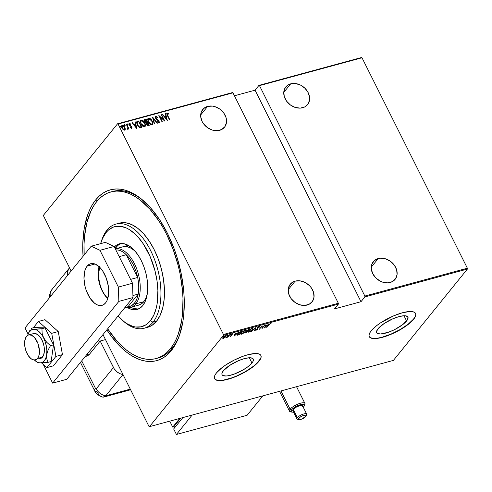 <?xml version="1.0" encoding="UTF-8"?>
<svg xmlns="http://www.w3.org/2000/svg" width="492" height="492" viewBox="0 0 492 492"><rect width="100%" height="100%" fill="white"/><g stroke="black" fill="none" stroke-linecap="round" stroke-linejoin="round"><path stroke-width="0.74" d="M157.028 358.274A86.328 45.658 -105.2 0 0 172.132 348.324L171.284 350.642A88.486 46.795 74.8 0 1 106.832 329.843L112.01 337.198L121.395 347.715L126.284 351.952L131.247 355.445L136.229 358.17L141.186 360.095L146.069 361.202L150.829 361.485L155.423 360.931L159.808 359.554L163.941 357.364L167.778 354.388L171.284 350.642L174.426 346.171L177.175 341.024L179.506 335.237L182.821 321.989L183.768 314.665L184.217 298.933L183.707 290.692L181.247 273.835L176.954 257.039L174.168 248.86L167.452 233.343L159.433 219.432L150.417 207.667L140.749 198.504L135.792 195.004L130.81 192.28L125.854 190.361L120.97 189.248L116.21 188.971L111.616 189.525L107.231 190.902L103.099 193.092L99.261 196.068L95.755 199.813L97.484 200.687L95.755 199.813L92.607 204.278L89.858 209.432L87.527 215.219L84.218 228.46L82.797 243.503L83.056 256.283A88.486 46.795 74.8 0 1 95.755 199.813A88.486 46.795 74.8 0 1 143.516 200.797A88.486 46.795 74.8 0 1 179.801 334.363A88.486 46.795 74.8 0 1 171.284 350.642L172.132 348.324A86.328 45.658 74.8 0 1 157.92 358.053L156.198 358.52M251.941 362.998A17.448 5.277 -26.6 0 1 235.385 373.662A17.448 5.277 -26.6 0 1 222.046 374.695A17.448 5.277 -26.6 0 1 223.356 370.765L229.487 365.519L238.362 360.734L244.34 358.625L249.303 357.764L251.154 357.856L253.251 359.068L252.968 361.466L251.941 362.998L248.294 366.454L243.023 369.978L233.872 374.228L228.3 375.74L226 375.999L222.815 375.47L222.052 374.701L221.886 373.631L223.356 370.765A17.448 5.277 -26.6 0 1 239.912 360.101A17.448 5.277 -26.6 0 1 253.251 359.068A17.448 5.277 -26.6 0 1 251.941 362.998L249.321 357.764L251.941 362.998M406.601 320.981A17.448 5.277 -26.6 0 1 390.051 331.645A17.448 5.277 -26.6 0 1 376.712 332.678A17.448 5.277 -26.6 0 1 378.022 328.748L384.147 323.502L393.022 318.718L399 316.608L403.963 315.747L405.814 315.839L407.911 317.051L407.634 319.443L402.954 324.437L394.689 329.578L388.539 332.211L380.66 333.982L377.475 333.453L376.712 332.684L376.546 331.614L378.022 328.748A17.448 5.277 -26.6 0 1 394.572 318.084A17.448 5.277 -26.6 0 1 407.911 317.051A17.448 5.277 -26.6 0 1 406.601 320.981L403.981 315.747L406.601 320.981M369.203 336.553A25.898 7.829 153.4 0 0 389.104 334.868A25.898 7.829 153.4 0 0 413.52 319.105L413.612 319.29A25.898 7.829 -26.6 0 1 389.049 335.113A25.898 7.829 -26.6 0 1 369.246 336.645A25.898 7.829 -26.6 0 1 371.189 330.808L369.664 333.09L369.006 335.064L369.252 336.651L370.384 337.795L372.364 338.441L375.113 338.582L382.475 337.309L391.343 334.173L400.377 329.64L408.2 324.419L413.612 319.29L415.143 317.008L415.802 315.034L415.555 313.447L414.424 312.303L412.444 311.657L409.695 311.516L402.333 312.789L393.459 315.925L380.285 323.029L376.608 325.679L371.189 330.808A25.898 7.829 -26.6 0 1 395.759 314.985A25.898 7.829 -26.6 0 1 415.562 313.453A25.898 7.829 -26.6 0 1 413.612 319.29L413.52 319.105A25.898 7.829 153.4 0 0 415.512 313.361M214.543 378.569A25.898 7.829 153.4 0 0 234.444 376.884A25.898 7.829 153.4 0 0 258.86 361.122L258.952 361.306A25.898 7.829 -26.6 0 1 234.383 377.13A25.898 7.829 -26.6 0 1 214.586 378.662A25.898 7.829 -26.6 0 1 216.529 372.831L214.998 375.107L214.346 377.081L214.586 378.668L215.724 379.812L217.698 380.464L220.447 380.599L227.808 379.326L236.683 376.189L245.717 371.663L253.54 366.435L256.609 363.809L260.483 359.025L261.135 357.051L260.895 355.464L259.764 354.326L257.783 353.674L255.034 353.533L247.673 354.806L243.343 356.165L234.217 360.076L225.625 365.046L221.947 367.696L216.529 372.831A25.898 7.829 -26.6 0 1 241.098 357.001A25.898 7.829 -26.6 0 1 260.895 355.47A25.898 7.829 -26.6 0 1 258.952 361.306L258.86 361.122A25.898 7.829 153.4 0 0 260.852 355.378M207.63 106.395L200.681 114.98L207.63 106.395A14.028 11.125 -141 0 1 223.183 112.268A14.028 11.125 -141 0 1 224.518 127.182A14.028 11.125 -141 0 1 219.604 130.312A14.028 11.125 -141 0 1 204.051 124.439A14.028 11.125 -141 0 1 202.716 109.525A14.028 11.125 -141 0 1 207.63 106.395L203.694 108.504L201.259 112.108L200.711 116.659L202.132 121.475L203.522 123.75L207.39 127.594L212.212 130.029L217.249 130.688L221.732 129.47L224.979 126.561L226.498 122.403L226.056 117.625L223.719 112.957L219.844 109.113L215.022 106.678L212.482 106.112L207.63 106.395M290.71 83.831L283.755 92.41L290.71 83.831A14.028 11.125 -141 0 1 306.264 89.698A14.028 11.125 -141 0 1 307.592 104.611A14.028 11.125 -141 0 1 302.685 107.742A14.028 11.125 -141 0 1 287.131 101.869A14.028 11.125 -141 0 1 285.797 86.955A14.028 11.125 -141 0 1 290.71 83.831L288.583 84.667L285.335 87.576L283.816 91.74L284.259 96.512L286.596 101.18L290.471 105.024L295.292 107.459L300.323 108.117L304.806 106.899L308.053 103.99L309.573 99.833L309.603 97.477L308.183 92.662L305.015 88.326L300.587 85.122L295.563 83.542L290.71 83.831M378.213 258.571L371.263 267.15L378.213 258.571A14.028 11.125 -141 0 1 393.766 264.438A14.028 11.125 -141 0 1 395.101 279.358A14.028 11.125 -141 0 1 390.187 282.482A14.028 11.125 -141 0 1 374.633 276.615A14.028 11.125 -141 0 1 373.299 261.695A14.028 11.125 -141 0 1 378.213 258.571L374.271 260.674L371.841 264.278L371.294 268.835L372.708 273.65L375.876 277.986L380.31 281.19L382.794 282.205L387.831 282.863L392.315 281.645L395.562 278.736L397.081 274.573L396.638 269.8L394.301 265.133L390.427 261.289L385.605 258.853L380.568 258.189L378.213 258.571M295.138 281.141L288.183 289.72L295.138 281.141A14.028 11.125 -141 0 1 310.692 287.008A14.028 11.125 -141 0 1 312.026 301.928A14.028 11.125 -141 0 1 307.113 305.052A14.028 11.125 -141 0 1 291.559 299.185A14.028 11.125 -141 0 1 290.225 284.265A14.028 11.125 -141 0 1 295.138 281.141L293.011 281.978L289.763 284.886L288.244 289.05L288.687 293.822L291.024 298.49L294.899 302.334L299.72 304.769L304.757 305.434L309.24 304.216L312.488 301.301L314.001 297.143L313.558 292.365L311.227 287.703L309.45 285.637L305.015 282.433L299.991 280.858L295.138 281.141M118.074 124.039L232.968 92.828L338.342 303.257L223.448 334.468L118.074 124.039L223.448 334.468L223.479 335.329L338.367 304.111L334.48 308.914L360.993 301.713L364.879 296.91L467.4 269.056L393.409 360.39L149.488 426.656L223.479 335.329L149.488 426.656L148.965 426.41L102.982 334.591L148.965 426.41L149.488 426.656L393.409 360.39L467.4 269.056L364.879 296.91L360.993 301.713L255.065 90.184L234.444 95.78L255.065 90.184L258.952 85.38L255.065 90.184L360.993 301.713L334.48 308.914L338.367 304.111L338.342 303.257L232.968 92.828L232.439 92.582L117.551 123.793L43.56 215.127L117.551 123.793L118.074 124.039L117.551 123.793L232.439 92.582L232.968 92.828L118.074 124.039M120.312 127.065L120.355 126.444L119.636 126.167L120.312 127.065L120.312 126.358L119.697 126.032L119.962 126.93L120.38 127.028L120.399 126.53L120.146 127.268M125.066 125.774L125.116 125.153L124.39 124.876L125.066 125.774L125.073 125.066L124.458 124.74L124.722 125.638L125.14 125.737L125.159 125.239L124.9 125.977M128.006 124.974L128.049 124.353L127.33 124.076L128.006 124.974L128.006 124.267L127.391 123.941L127.656 124.845L128.074 124.937L128.092 124.439L127.84 125.183M136.917 128.744L135.282 121.875L134.937 121.967L135.46 124.169L133.916 124.587L132.373 122.662L132.028 122.76L136.917 128.744L135.282 121.875L134.937 121.967L135.46 124.169L133.916 124.587L132.373 122.662L132.028 122.76L136.917 128.744M140.601 120.528L141.216 120.073L140.681 120.417L141.019 123.978C141.764 125.712 142.969 126.665 144.636 126.831C145.706 125.878 145.761 124.568 144.808 122.908L143.363 120.94L141.77 120.042L140.614 120.509L140.368 121.776L141.647 125.023L144.082 126.868L144.986 126.665L145.46 125.651L144.808 122.908L145.06 126.598M152.213 124.802L152.569 123.061L151.653 120.602L150.011 118.769L148.35 118.295C150.005 118.474 151.198 119.421 151.942 121.13L152.108 120.927C151.364 119.218 150.165 118.271 148.516 118.092L147.901 118.541L148.516 118.092L147.975 118.437L148.313 121.991C149.058 123.726 150.263 124.679 151.936 124.851C153 123.892 153.055 122.588 152.108 120.927L150.663 118.959L149.07 118.062L147.907 118.529L147.661 119.796L148.941 123.043L151.376 124.888L152.379 124.599L152.76 123.67L152.108 120.927L152.354 124.617M155.294 116.456L155.669 116.149L155.189 117.022L155.853 118.726L158.928 121.426L158.818 122.225L157.649 121.61L157.551 122.09L158.633 122.895L159.377 122.631L158.867 120.688L155.743 117.914L155.989 116.813L157.329 117.668L157.477 117.256L156.179 116.186L155.503 116.352L157.311 117.459L155.669 116.149L155.367 116.34M167.292 120.491L165.656 113.621L165.312 113.713L165.835 115.915L164.291 116.34L162.754 114.408L162.403 114.507L167.292 120.491L165.656 113.621L165.312 113.713L165.835 115.915L164.291 116.34L162.754 114.408L162.403 114.507L167.292 120.491M166.727 113.332L167.065 113.049L167.342 115.54L169.519 119.888L169.832 119.802L167.2 114.427L167.274 113.769L168.381 114.101L168.325 113.554L167.065 113.049L166.671 113.843L169.519 119.888L169.832 119.802L167.52 115.725L169.599 119.864L167.52 115.725L167.372 113.72L168.381 114.101L168.325 113.554L166.8 113.215M161.296 114.808L163.83 119.87L158.836 115.472L162.059 121.911L162.378 121.825L159.838 116.752L164.838 121.161L161.61 114.722L161.296 114.808L163.83 119.87L158.836 115.472L162.059 121.911L162.378 121.825L159.838 116.752L164.838 121.161L161.61 114.722L161.296 114.808M152.649 117.157L154.205 124.045L154.556 123.953L153.233 118.406L157.114 123.258L157.458 123.16L152.569 117.176L154.205 124.045L154.556 123.953L153.233 118.406L157.114 123.258L157.458 123.16L152.649 117.157M144.537 119.587L145.005 119.23L144.759 121.376L146.309 122.822L146.585 124.304L148.516 125.589L149.211 125.405L145.989 118.966L144.623 119.464L144.445 120.442L145.195 122.059L146.309 122.822L146.923 124.851L147.938 125.626L149.211 125.405L145.989 118.966L148.978 125.466L145.989 118.966L144.611 119.476M137.551 121.26L136.739 121.788L136.579 122.779L138 126.143L139.888 127.674L141.917 127.385L138.689 120.946L136.813 121.684L137.25 124.906L139.888 127.674L141.917 127.385L138.689 120.946L141.678 127.453L138.523 121.155L137.551 121.26M130.454 127.563L131.376 127.717L130.62 127.36L130.601 127.822L131.653 128.295L131.985 127.68L131.259 126.18L129.482 124.87L129.488 124.033L130.405 124.322L129.876 123.48L128.99 123.664L129.076 124.759L131.438 126.979L131.462 127.674L130.62 127.36L130.601 127.822L131.868 128.16M128 129.291L128.326 128.32L128.99 128.929L126.635 124.224L126.315 124.31L127.902 127.686L127.6 129.218L128.215 129.138L128.326 128.32L128.99 128.929L126.635 124.224L128.756 128.99L126.635 124.224L126.315 124.31L127.852 127.52L127.6 129.218L128.197 129.162M121.721 125.706L122.231 125.325C121.401 125.983 121.333 126.918 122.016 128.135L123.234 129.703L124.667 130.195L125.331 129.132L124.771 127.164L123.449 125.638L121.899 125.497L121.696 127.342L122.533 128.972L123.929 130.134L124.974 130.048L125.331 129.132L124.999 130.023M43.591 215.988L71.137 271L43.591 215.988L43.56 215.127L43.591 215.988M467.369 268.202L364.855 296.055L259.481 85.626L361.995 57.773L467.369 268.202L467.4 269.056L467.369 268.202L361.995 57.773L259.481 85.626L364.855 296.055L364.879 296.91L364.855 296.055L467.369 268.202M222.722 338.225L223.423 338.373L223.276 338.078L223.423 338.373L224.819 337.653L226.314 335.784L225.613 335.667L224.088 336.473L222.919 337.635L222.901 338.416L224.506 337.869L225.951 336.626L226.295 335.741L225.613 335.667L223.097 337.401L222.747 338.293M229.936 334.529L226.511 337.463L227.821 337.143L229.936 334.529L226.511 337.463L227.821 337.143L229.936 334.529M230.41 336.473L231.75 335.495L231.658 334.548L233.067 333.73L231.824 334.197L231.086 335.009L231.345 335.692L229.992 336.294L230.41 336.473L230.231 336.128L230.41 336.473L231.67 335.593L231.597 334.622L233.177 333.89L232.679 333.748L231.265 334.72L231.345 335.692L229.992 336.294L230.41 336.473L229.992 336.294M240.852 331.559L238.306 333.035L237.039 335.101L239.1 334.824L241.996 331.251L237.568 333.816L237.298 335.218L239.1 334.824L241.996 331.251L240.852 331.559M249.29 329.271L246.658 330.513L245.034 332.998L246.394 332.844L249.29 329.271L246.326 330.864L246.314 331.583L245.041 333.035L246.394 332.844L249.29 329.271M255.951 327.457L251.394 331.485L255.354 328.158L254.641 330.606L255.951 327.457L251.394 331.485L255.354 328.158L254.641 330.606L255.951 327.457M264.598 325.114L262.322 327.924L262.138 325.778L259.241 329.357L261.842 326.448L262.021 328.601L264.917 325.027L262.322 327.924L262.138 325.778L259.241 329.357L261.842 326.448L262.021 328.601L264.598 325.114M268.946 324.861L269.96 323.902L271.08 323.601L270.446 323.453L269.327 324.154L266.701 327.328L268.847 324.677L271.08 323.601L270.526 323.428L268.657 324.917L267.015 327.242L268.946 324.861M264.481 327.93L268.958 323.927L267.181 325.304L265.637 325.722L266.055 324.714L265.711 324.806L264.401 327.955L268.958 323.927L267.181 325.304L265.637 325.722L266.055 324.714L265.711 324.806L264.481 327.93M259.124 326.528L257.193 327.93L257.23 329.394L256.406 329.911L256.092 329.64L255.692 330.286L257.728 329.08L257.464 328.01L257.857 327.451L259.598 327.008L259.585 326.54L259.124 326.528L257.304 327.777L257.298 329.314L255.612 329.941L256.074 330.286L257.623 329.216L257.617 327.697L258.823 326.897L259.143 327.272L259.598 327.008L259.124 326.528L259.598 327.008M252.378 329.812L252.722 328.441L251.141 328.797L248.817 330.562L248.054 332.118L249.512 332.02L252.113 330.12L252.87 328.582L251.978 328.465L248.558 330.864L248.048 332.112L248.958 332.217L252.378 329.812M245.077 331.799L245.428 330.421L243.847 330.784L241.523 332.543L240.754 334.099L242.218 334L244.506 332.414L245.57 330.562L244.678 330.452L241.258 332.844L240.754 334.093L241.664 334.203L245.077 331.799M234.1 336.184L238.583 332.18L236.8 333.558L235.256 333.976L235.68 332.967L235.33 333.059L234.02 336.208L238.583 332.18L236.8 333.558L235.256 333.976L235.68 332.967L235.33 333.059L234.1 336.184M230.926 334.455L230.207 334.794L230.846 334.246M227.987 335.255L227.273 335.593L227.913 335.04M223.233 336.546L222.513 336.885L223.153 336.331M361.472 57.527L258.952 85.38L259.481 85.626L258.952 85.38L361.472 57.527L361.995 57.773L361.472 57.527M110.928 191.911L112.656 191.437A86.328 45.658 74.8 0 1 144.285 201.48A86.328 45.658 -105.2 0 0 111.776 191.695M180.121 333.392A86.328 45.658 74.8 0 1 172.132 348.324A86.328 45.658 -105.2 0 0 180.121 333.392M223.768 380.033L232.046 377.782L236.59 376.005L245.625 371.478L253.448 366.251L256.517 363.625L260.391 358.84M215.631 379.627L217.605 380.279L220.355 380.414M378.434 338.01L382.382 337.125L391.251 333.988L400.285 329.462L408.108 324.234L413.52 319.105L415.051 316.823M370.291 337.61L372.272 338.262L375.021 338.398M271.08 323.601L270.526 323.428M270.305 323.447L270.686 323.398L270.661 323.927L270.225 323.422M265.465 325.39L265.637 325.722L265.465 325.39M264.997 327.254L265.336 325.71L265.502 326.048L266.59 325.464L264.997 327.254L265.502 326.048L266.719 325.716L264.997 327.254M262.23 327.746L261.928 328.121L262.23 327.746M262.052 325.888L262.322 327.924L262.052 325.888M258.946 326.159L259.413 326.639L259.087 326.829L259.444 326.534M258.823 326.897L259.143 327.272M258.958 326.903L258.638 326.528L258.958 326.903M257.863 328.724L257.464 328.01M257.679 328.361L257.623 329.216L257.408 328.884M255.932 329.499L256.074 330.286L255.428 329.572M255.612 329.941L256.074 330.286M256.406 329.911L256.092 329.64M255.594 329.947L256.135 329.831M257.322 328.982L257.673 328.41M254.475 330.267L254.641 330.606L254.475 330.267M252.722 328.441L252.15 329.781L250.748 331.091L249.352 331.823L248.472 331.743L248.872 330.778L251.695 328.834L252.445 328.933L252.058 329.898L248.792 331.916L248.958 332.217L248.011 331.885M252.408 329.154L252.728 328.398M247.87 331.749L248.651 331.885L248.78 330.599L251.578 328.601L252.476 329.056M248.275 331.344L248.472 331.743M252.445 328.933L252.119 328.435M245.938 332.684L245.668 332.291L247.175 331.165L246.375 332.567L245.613 332.364L247.304 331.417L246.375 332.567L245.526 332.733L245.699 333.035L245.09 332.746M245.889 331.11L246.314 331.583M245.041 332.752L245.514 332.666M246.129 331.411L246.689 331.171M245.613 332.364L245.471 332.69L245.287 332.315M245.428 331.995L245.754 332.315M246.756 331.251L246.763 330.649L248.552 329.468L247.599 331.054L246.756 331.251L246.646 330.778L248.675 329.72L247.599 331.054L246.203 331.368M246.646 330.778L246.461 330.415M241.51 333.896L241.148 333.613L241.486 332.58L244.284 330.587L245.145 330.913L244.764 331.885L241.947 333.84L241.178 333.724L241.787 332.512L243.269 331.325L244.905 330.753L244.856 331.762L243.22 333.225L241.498 333.896M245.428 330.421L245.182 331.036M245.114 331.134L245.428 330.384M240.982 333.324L241.178 333.724M238.171 334.658L237.113 334.849L237.298 335.218L236.99 334.824L237.593 334.8M237.759 334.824L237.439 334.585L237.796 333.545L239.721 332.002L241.381 331.706L239.075 334.548L237.759 334.824L237.888 333.73L241.252 331.454L239.075 334.548L237.759 334.824L237.255 334.24M235.09 333.644L235.256 333.976L235.09 333.644M234.616 335.507L234.955 333.963L235.121 334.296L236.215 333.717L234.616 335.507L235.121 334.296L236.345 333.97L234.616 335.507M231.068 335.089L231.443 335.483M231.4 335.403L231.086 334.954M233.177 333.89L232.249 333.699M232.433 334.062L232.765 334.191M232.716 334.093L232.685 333.748M231.873 335.224L231.486 334.843M231.504 334.634L231.67 335.593L231.381 335.347M231.277 335.458L231.664 334.941M222.716 338.047L223.239 338.004L222.538 337.856M226.129 335.618L225.637 336.706L223.682 338.047L222.956 337.58M225.853 336.147L226.135 335.575M223.682 338.047L223.147 337.77L224.174 336.602L225.354 335.987L225.637 336.706L223.682 338.047L223.325 337.137L225.256 335.79L225.902 336.048L225.693 335.649M246.553 331.221L246.572 330.876M225.354 335.987L225.908 336.067M167.065 113.049L168.325 113.554L168.184 113.99L166.751 113.32M167.151 113.941L167.52 115.725L167.108 113.972M162.508 114.636L162.754 114.408L164.125 116.543L165.835 115.915L164.125 116.543L162.508 114.636M165.349 113.867L165.656 113.621L167.028 120.282L165.349 113.867M166.468 119.464L164.783 116.955L166.007 116.622L166.468 119.464M161.364 114.95L161.61 114.722L164.42 120.866L161.364 114.95M159.672 116.955L162.139 121.893L159.672 116.955M159.082 115.964L163.664 120.073L159.082 115.964M155.823 117.016L155.656 118.301L155.989 116.813L157.329 117.668L157.477 117.256L157.262 117.594L156.013 116.389L155.263 116.475M156.272 118.689L157.274 119.747L156.272 118.689M158.473 120.251L157.274 119.747L158.473 120.251L159.002 121.383L158.473 120.251M155.669 116.149L155.503 118.172L158.867 121.29L158.59 122.453L157.483 121.813L158.756 122.25L157.649 121.61L157.551 122.09L159.137 122.957M159.045 122.92L159.168 121.18L158.879 123.123M159.082 123.012L158.867 121.137L155.97 118.756L155.558 117.219M152.668 117.588L157.188 123.234L152.668 117.588M153.067 118.609L154.353 124.009L153.067 118.609M151.936 124.851L152.44 124.525M151.911 124.039L150.503 124.279L148.978 122.957L148.104 121.216L148.19 119.304M148.695 118.953C147.766 119.697 147.692 120.749 148.467 122.114L148.633 121.905C147.852 120.546 147.932 119.495 148.861 118.75L151.788 121.014C152.563 122.373 152.495 123.43 151.585 124.193L148.633 121.905L151.425 124.402L151.936 124.009M148.32 119.156L149.543 118.769L151.284 120.177L152.262 122.36L151.948 123.99L150.669 124.076L148.867 122.342L148.11 120.11L148.861 118.75M145.005 119.23L145.823 119.169L144.457 119.667M145.368 120.042L144.912 121.493L146.118 122.471L146.985 122.164L146.284 122.268L145.078 121.29L145.534 119.839L146.001 119.71L147.034 122.311L145.398 122.133L144.734 120.958L144.956 120.214M147.151 123.031L146.733 124.408L148.129 124.95L146.899 124.205L147.532 122.766L148.4 125.036L147.237 125.036L146.536 123.744M146.751 123.197L147.532 122.766L148.566 124.827L147.661 124.956L146.997 124.378L146.714 123.326L147.317 122.822M144.943 120.226L146.001 119.71L147.2 122.108L146.185 122.256L145.288 121.629L144.9 120.362L145.534 119.839M144.636 126.831L145.146 126.505M144.808 122.908C144.07 121.198 142.871 120.251 141.216 120.073L141.056 120.276C142.705 120.46 143.904 121.401 144.642 123.117L144.808 122.908M144.912 126.782L145.226 124.765L144.021 122.078L142.182 120.429L141.186 120.251L140.448 120.718M144.617 126.02L143.203 126.26L141.684 124.943L140.81 123.203L140.897 121.284M144.291 126.18L141.333 123.892L144.125 126.382L144.636 125.989L142.864 125.767L141.333 123.892C140.558 122.526 140.632 121.475 141.561 120.731L144.494 123C145.263 124.353 145.195 125.417 144.291 126.18L144.562 126.1M141.019 121.143L142.243 120.755L143.836 121.961L144.962 124.347L144.654 125.97M141.401 120.934C140.466 121.678 140.392 122.729 141.167 124.095L140.835 121.659L141.561 120.731M141.099 127.016L139.611 127.219L138.277 126.346L137.114 124.365L137.133 122.465L137.397 125.023L139.611 127.219L141.099 127.016M136.924 123.689L136.899 123.031M138.701 121.696L141.266 126.813L140.841 127.084L139.611 127.219L137.397 125.023L137.133 122.465L138.701 121.696L141.266 126.813L139.224 126.795L137.563 124.82L137.139 122.52L138.701 121.696M132.133 122.889L132.373 122.662L133.75 124.796L135.46 124.169L133.75 124.796L132.133 122.889M134.968 122.121L135.282 121.875L136.653 128.535L134.968 122.121M136.093 127.717L134.408 125.208L135.626 124.876L136.093 127.717M128.99 123.676L129.298 123.406L129.181 124.98L131.13 126.579L131.376 127.717M131.296 127.877L131.272 127.182M129.298 123.406L130.239 124.033L129.058 123.56M129.433 124.187L129.316 125.079L129.599 123.978L130.405 124.322L130.405 123.83L130.239 124.193L128.947 123.707M131.653 128.295L131.745 126.868L131.259 126.18L129.316 125.079L129.802 125.294L129.218 124.82L129.599 123.978M131.764 128.264L131.579 127.077L131.487 128.504M131.21 127.92L130.54 127.631M127.465 123.904L127.416 124.525M127.988 124.913L127.299 124.107L128.049 124.353M128.049 129.341L128.16 128.523L127.834 129.494M127.366 128.867L127.822 128.541M124.531 124.704L124.482 125.325M125.048 125.706L124.365 124.906L125.116 125.153M124.667 130.195L125.091 129.925M122.231 125.325L124.704 127.563L122.231 125.325L121.801 125.595M125.331 129.132L124.87 127.36L125.331 129.132M124.808 130.251L125.14 128.898L124.248 126.807L122.889 125.62L121.61 125.835M122.354 126.106L122.164 128.252L121.856 126.69L122.52 125.903L124.55 127.44L124.378 129.617L122.164 128.252L124.218 129.82L122.52 128.836L122.164 128.252L122.828 125.884L124.476 127.293L124.728 129.378L124.218 129.82L122.496 128.344L121.991 126.819L122.52 125.903M119.771 125.995L119.722 126.616M120.294 127.004L119.605 126.198L120.355 126.444M164.783 116.955L166.007 116.622L166.634 119.261L164.783 116.955M134.408 125.208L135.626 124.876L136.259 127.514L134.408 125.208M338.367 304.111L223.479 335.329L223.448 334.468L338.342 303.257L338.367 304.111M122.36 320.237L123.886 321.571A53.954 28.536 -105.2 0 0 153.012 322.174L150.324 320.815A51.795 27.392 74.8 0 1 122.36 320.237A51.795 27.392 74.8 0 1 118.086 315.944L123.984 321.577L126.887 323.625L132.705 326.35L135.564 326.996L141.038 326.836L146.026 324.751L148.27 323.004L150.324 320.815L153.775 315.181L156.241 308.072L157.077 304.044L157.895 290.544L157.016 280.809L155.029 270.907L150.152 256.596L143.381 244.007L138.104 237.119L135.312 234.235L129.544 229.709L126.629 228.116L120.872 226.338L115.392 226.498L112.828 227.304L108.16 230.33L106.112 232.519L106.955 230.201A53.954 28.536 -105.2 0 0 101.758 240.127L101.124 242.052A51.795 27.392 74.8 0 1 106.112 232.519L102.662 238.153L100.626 243.657A51.795 27.392 74.8 0 1 101.124 242.052M122.945 246.787A30.215 15.978 74.8 0 1 135.694 251.867L133.338 249.745L129.943 247.624L126.579 246.59L122.963 246.787M138.787 305.101A30.215 15.978 74.8 0 0 143.762 301.701L135.81 303.859A30.215 15.978 74.8 0 1 130.835 307.266A30.215 15.978 74.8 0 1 126.1 307.248A30.215 15.978 -105.2 0 0 135.81 303.859L143.762 301.701L145.773 298.416L147.213 294.265A30.215 15.978 74.8 0 1 143.762 301.701L141.253 303.995L138.344 305.212M127.348 307.488A33.991 17.976 74.8 0 0 137.127 309.468A33.991 17.976 74.8 0 0 142.723 305.637L144.986 301.94L146.61 297.273L147.52 291.817L147.692 285.778L147.114 279.382L145.81 272.888L143.83 266.541L141.253 260.575L138.172 255.237L134.71 250.717L130.995 247.193L127.176 244.807L123.394 243.638L119.802 243.743L116.53 245.114L114.353 246.959A33.991 17.976 74.8 0 1 119.304 243.866A33.991 17.976 74.8 0 1 143.664 266.092A33.991 17.976 74.8 0 1 142.723 305.637L139.9 308.22L136.628 309.591L133.037 309.696L131.161 309.271L127.342 307.482M120.657 243.602A33.991 17.976 -105.2 0 0 116.358 246.978L114.599 247.458L116.358 246.978A33.991 17.976 -105.2 0 0 115.19 248.632M170.361 348.803A86.328 45.658 74.8 0 1 156.149 358.533A86.328 45.658 74.8 0 1 107.674 328.804L117.035 341.134L126.462 350.083L131.303 353.49L136.161 356.147L141.001 358.028L145.761 359.105L150.404 359.375L154.888 358.84L159.168 357.499L163.196 355.359L166.942 352.457L170.361 348.803L172.132 348.324L170.361 348.803L173.43 344.443L176.111 339.418L178.387 333.773L181.616 320.852L182.544 313.699L182.981 298.355L182.483 290.317L180.084 273.872L178.202 265.631L173.178 249.499L166.622 234.364L162.852 227.347L158.799 220.791L150.005 209.315L140.577 200.373L135.737 196.96L130.872 194.303L126.038 192.427L121.278 191.345L116.629 191.074L112.145 191.616L107.871 192.956L103.843 195.09L100.097 197.999L96.672 201.652A86.328 45.658 74.8 0 1 110.885 191.923A86.328 45.658 74.8 0 1 172.747 248.368A86.328 45.658 74.8 0 1 170.361 348.803M84.181 254.899A86.328 45.658 74.8 0 1 96.672 201.652L93.609 206.013L90.922 211.037L86.813 222.888L84.495 236.757L84.034 244.278L84.181 254.899M144.131 328.256L147.661 327.291A53.954 28.536 -105.2 0 0 156.548 321.214L153.012 322.174A53.954 28.536 74.8 0 1 144.131 328.256A53.954 28.536 74.8 0 1 123.117 320.882M101.45 241.111A53.954 28.536 74.8 0 1 106.955 230.201A53.954 28.536 74.8 0 1 115.841 224.118A53.954 28.536 74.8 0 1 154.5 259.401A53.954 28.536 74.8 0 1 153.012 322.174L156.548 321.214A53.954 28.536 -105.2 0 0 158.037 258.441A53.954 28.536 -105.2 0 0 119.371 223.159L115.841 224.118M120.159 222.968L125.866 222.802L131.868 224.653L137.926 228.442L143.824 234.032L149.316 241.209L154.211 249.684L158.301 259.149L161.444 269.229L163.516 279.536L164.433 289.683L164.162 299.271L162.711 307.937L160.14 315.347L156.548 321.214L152.065 325.31L147.637 327.303M130.841 307.266A33.991 17.976 -105.2 0 0 138.424 309.013L133.812 308.552L130.841 307.266L138.805 305.101M120.768 243.552L117.705 245.539L115.153 248.694M153.012 322.174A53.954 28.536 -105.2 0 0 150.675 250.649A53.954 28.536 -105.2 0 0 106.955 230.201L106.112 232.519A51.795 27.392 74.8 0 1 148.08 252.15A51.795 27.392 74.8 0 1 150.324 320.815L153.012 322.174M134.464 303.183A29.133 15.406 74.8 0 1 127.963 306.737L131.481 305.729L134.464 303.183L136.745 299.228L138.203 294.105L127.963 306.737L124.863 307.58L127.963 306.737L138.203 294.105A29.133 15.406 74.8 0 1 134.464 303.183L135.81 303.859L134.464 303.183M116.094 249.954L115.86 249.973A29.133 15.406 74.8 0 1 116.094 249.954A29.133 15.406 74.8 0 1 126.266 254.715L137.655 277.463L135.817 270.797L133.203 264.555L129.956 259.093L126.266 254.715A29.133 15.406 74.8 0 1 137.655 277.463A29.133 15.406 74.8 0 1 138.203 294.105A29.133 15.406 -105.2 0 0 137.655 277.463L130.589 279.382L137.655 277.463L126.266 254.715A29.133 15.406 -105.2 0 0 116.094 249.954L116.094 249.954M115.306 248.872A30.215 15.978 74.8 0 1 136.751 268.995A30.215 15.978 74.8 0 1 135.81 303.859A30.215 15.978 -105.2 0 0 136.751 268.995A30.215 15.978 -105.2 0 0 115.306 248.872L128.24 245.348M132.926 295.538L138.203 294.105L132.926 295.538M119.193 256.633L126.266 254.715L119.193 256.633M99.286 266.836A20.609 10.898 74.8 0 0 98.4 269.659L99.489 266.387M107.84 298.281A19.963 10.56 74.8 0 1 99.993 267.537A19.963 10.56 -105.2 0 0 107.84 298.281M117.459 363.508L102.982 334.591L117.459 363.508M42.503 357.112L37.552 358.453A12.952 6.851 74.8 0 1 35.418 359.916A12.952 6.851 74.8 0 1 26.137 351.448A12.952 6.851 74.8 0 1 26.5 336.38A12.952 6.851 74.8 0 1 28.628 334.923A12.952 6.851 74.8 0 1 37.909 343.391A12.952 6.851 74.8 0 1 37.552 358.453L42.503 357.112M37.552 358.453L39.028 355.267L39.446 350.888L37.97 343.557L34.495 337.53L31.629 335.28L28.819 334.88L27.57 335.396L25.633 337.789L24.668 341.651L24.828 346.386L26.076 351.276L28.235 355.587L30.965 358.65L33.862 360.003L36.476 359.437L37.552 358.453M87.133 266.135A21.58 11.414 74.8 0 1 90.688 263.706A21.58 11.414 74.8 0 1 106.149 277.814A21.58 11.414 74.8 0 1 105.552 302.924L106.992 300.575L108.603 294.148L108.345 286.252L106.26 278.097L102.662 270.92L100.466 268.054L95.682 264.296L93.283 263.558L91.002 263.626L88.923 264.493L87.133 266.135L85.694 268.484L84.667 271.443L83.978 278.749L85.171 286.928L86.432 290.963L90.024 298.14L94.581 303.244L97.004 304.757L99.402 305.501L101.684 305.434L103.763 304.56L105.552 302.924A21.58 11.414 74.8 0 1 102.004 305.354A21.58 11.414 74.8 0 1 86.537 291.246A21.58 11.414 74.8 0 1 87.133 266.135L94.981 264.001L87.133 266.135M105.356 242.371L114.101 246.461L132.52 283.244L132.988 297.549L66.783 379.283L52.644 383.12L43.284 364.437L52.644 383.12L118.849 301.393L52.644 383.12L66.783 379.283L132.988 297.549L118.849 301.393L132.988 297.549L132.52 283.244L118.381 287.088L118.849 301.393L118.381 287.088L99.962 250.299L118.381 287.088L132.52 283.244L114.101 246.461L99.962 250.299L114.101 246.461L105.356 242.371L91.217 246.209L99.962 250.299L91.217 246.209L25.006 327.943L91.217 246.209L105.356 242.371M99.076 266.639L98.228 271.067L98.117 274.905L99.31 283.084L102.207 290.901L104.163 294.296L107.754 298.576A21.58 11.414 -105.2 0 1 99.076 266.639M28.093 334.105L25.006 327.943L28.093 334.105M44.956 319.683L38.419 321.461L33.308 327.764L38.419 321.461L44.956 319.683L58.247 331.553L62.459 354.634L53.382 365.839L46.838 367.616L53.382 365.839L62.459 354.634L55.922 356.411L62.459 354.634L58.247 331.553L51.709 333.33L58.247 331.553L44.956 319.683M41.562 362.899L46.838 367.616L55.922 356.411L51.709 333.33L38.419 321.461L51.709 333.33L55.922 356.411L46.838 367.616L41.562 362.899M33.339 333.656L34.668 333.453A12.952 6.851 74.8 0 1 43.831 345.279A12.952 6.851 74.8 0 1 40.369 358.57A12.952 6.851 74.8 0 1 39.28 358.699M27.706 335.316A17.263 9.133 74.8 0 1 28.505 333.121A17.263 9.133 74.8 0 1 33.905 329.246L31.814 328.957L31.07 328.373L34.12 327.549L44.993 327.869L53.505 344.861L44.993 327.869L41.949 328.699L42.121 333.268L43.597 337.899L42.121 333.268L41.949 328.699L33.905 329.246A17.263 9.133 74.8 0 1 43.597 337.899L46.568 342.137L50.455 345.692L53.505 344.861L50.455 345.692L48.031 350.181L46.666 354.732L46.863 350.698L46.389 346.356L45.276 341.989L43.597 337.899A17.263 9.133 74.8 0 1 46.666 354.732L46.795 358.883L48.087 362.358L51.137 361.528L48.087 362.358L40.043 362.905L42.38 362.401L44.341 360.79L45.805 358.17L46.666 354.732A17.263 9.133 74.8 0 1 40.043 362.905A17.263 9.133 74.8 0 1 36.224 361.528A17.263 9.133 74.8 0 1 34.428 360.046L37.503 362.26L40.043 362.905L38.8 362.807L37.453 362.352L40.043 362.905L48.087 362.358L46.795 358.883L46.666 354.732L48.031 350.181L50.455 345.692L46.568 342.137L41.463 334.369L39.022 331.639L36.445 329.892L31.814 328.957L31.07 328.373L34.12 327.549L44.993 327.869L41.949 328.699L31.568 329.745L28.807 332.549L27.632 335.606M29.766 330.599L28.505 333.121M53.505 344.861L51.137 361.528L53.505 344.861M28.647 334.917L33.579 333.576A12.952 6.851 74.8 0 1 34.668 333.453L37.546 334.492L40.338 337.297L42.619 341.436L44.04 346.282L44.378 351.097L43.597 355.15L41.808 357.819L40.35 358.576M122.988 374.541L120.116 373.729L117.428 372.198L114.224 368.859L100.183 341.036L105.485 339.591L122.988 374.541L105.485 339.591L100.183 341.036L89.839 353.803L87.355 355.833L85.3 356.417A21.58 11.414 74.8 0 0 86.285 356.239A21.58 11.414 74.8 0 0 89.839 353.803L100.183 341.036L113.468 367.555L96.248 388.803L113.468 367.555A10.793 8.555 -141 0 0 122.988 374.541L120.226 369.025L122.988 374.541L105.774 395.789A10.793 8.555 -141 0 1 96.248 388.803A10.793 8.555 39 0 0 105.774 395.789L122.988 374.541M81.703 360.864L95.522 388.459L96.248 388.803A0.898 0.474 74.8 0 1 95.522 388.459A10.793 3.266 153.4 0 0 94.71 390.894A10.793 3.266 -26.6 0 1 95.522 388.459L81.703 360.864M67.613 275.348L67.404 272.297L68.745 268.786L69.563 267.857L71.137 271L69.563 267.857A10.793 8.555 -141 0 0 68.935 268.534A10.793 8.555 -141 0 0 67.613 275.348M102.699 397.081L104.876 396.613L105.774 395.789L103.843 397.044L102.361 397.013M102.348 397.013A10.793 5.707 -105.2 0 0 105.774 395.789A10.793 5.707 74.8 0 1 103.996 397.007A10.793 5.707 74.8 0 1 97.029 391.7A10.793 3.266 -26.6 0 1 94.71 390.894C95.411 393.262 97.976 395.31 102.391 397.019M49.225 298.047L49.286 295.477L51.721 289.782A10.793 8.555 39 0 0 50.399 296.602A10.793 8.555 -141 0 1 51.697 289.813A10.793 8.555 -141 0 1 52.349 289.105M86.967 354.363A21.58 11.414 -105.2 0 0 88.769 354.904M130.294 389.129L105.774 395.789L130.294 389.129M291.067 411.804A8.635 2.608 -26.6 0 1 289.481 411.152A8.635 2.608 -26.6 0 1 290.126 409.209A8.635 2.608 153.4 0 0 290.249 411.693L291.578 412.062A7.552 2.282 -26.6 0 1 291.473 409.891L290.126 409.209L280.975 390.937L290.126 409.209A8.635 2.608 -26.6 0 1 298.318 403.932A8.635 2.608 -26.6 0 1 304.917 403.422A8.635 2.608 -26.6 0 1 304.487 405.082M303.158 407.259L303.847 406.527A7.552 2.282 -26.6 0 1 303.232 407.192M293.509 412.062A7.552 2.282 -26.6 0 1 291.578 412.062M306.147 415.931L306.645 414.645A5.437 1.642 153.4 0 0 303.281 414.098A5.437 1.642 153.4 0 0 297.353 417.696L298.693 418.372A4.354 1.316 -26.6 0 1 303.447 415.488A4.354 1.316 -26.6 0 1 306.147 415.931A4.354 1.316 -26.6 0 1 305.833 416.435L306.202 415.722L305.637 415.15L302.445 415.869L299.603 417.511L298.367 419.356L299.357 419.682L301.319 419.239L305.833 416.435A4.354 1.316 -26.6 0 1 302.334 418.833A4.354 1.316 -26.6 0 1 298.755 419.627A4.354 1.316 -26.6 0 1 298.693 418.372L297.353 417.696A5.437 1.642 153.4 0 0 297.426 419.258A5.437 1.642 -26.6 0 1 296.94 418.92A5.437 1.642 -26.6 0 1 297.353 417.696L293.207 409.418A5.437 1.642 153.4 0 0 292.795 410.642L293.699 408.895L296.916 406.743L300.569 405.451L302.518 405.771A5.437 1.642 153.4 0 0 298.361 406.097A5.437 1.642 153.4 0 0 293.207 409.418L297.353 417.696A5.437 1.642 -26.6 0 1 302.506 414.375A5.437 1.642 -26.6 0 1 306.664 414.049A5.437 1.642 -26.6 0 1 306.258 415.279M174.205 426.712L172.729 427.111L179.764 418.434L172.729 427.111L169.746 421.152L172.729 427.111L174.205 426.712M180.65 418.194L174.027 426.361L180.65 418.194M174.685 427.677L174.027 426.361L174.685 427.677M192.132 415.076L176.419 434.473L173.651 428.956L182.858 417.591L173.651 428.956L176.419 434.473L247.119 415.266L262.833 395.863L247.119 415.266L176.419 434.473L192.132 415.076M304.388 405.648L304.886 404.363A8.635 2.608 153.4 0 0 299.542 403.495A8.635 2.608 153.4 0 0 290.126 409.209L291.473 409.891A7.552 2.282 -26.6 0 1 299.714 404.885A7.552 2.282 -26.6 0 1 304.388 405.648A7.552 2.282 -26.6 0 1 303.847 406.527L304.413 404.824L302.703 404.264L299.29 405.027L295.329 406.866L292.156 409.159L290.833 411.127L291.811 412.118L293.613 412.044M302.568 406.109L302.432 406.521M293.453 411.023L293.035 410.882M259.149 326.959L258.964 326.59M257.507 328.201L257.322 327.832M252.87 328.582L252.685 328.213M246.498 331.165L246.314 330.796M245.57 330.562L245.385 330.2M245.145 330.913L244.961 330.544M230.416 336.079L230.231 335.71M231.431 335.433L231.246 335.07M232.747 334.136L232.562 333.767M231.498 334.88L231.314 334.511M230.213 334.824L230.028 334.455M231 334.265L230.816 333.896M227.279 335.618L227.095 335.249M228.067 335.058L227.882 334.695M226.295 335.741L226.111 335.372M222.519 336.909L222.335 336.546M223.306 336.356L223.122 335.987M36.224 361.528L37.54 362.413M94.71 390.894L80.448 362.413M51.721 289.782L68.935 268.534M103.996 397.007L130.614 389.775M297.426 419.258L298.755 419.627M292.795 410.642L296.94 418.92M279.548 391.324L289.481 411.152M296.547 386.706L304.917 403.422M302.518 405.777L306.664 414.049"/></g></svg>

